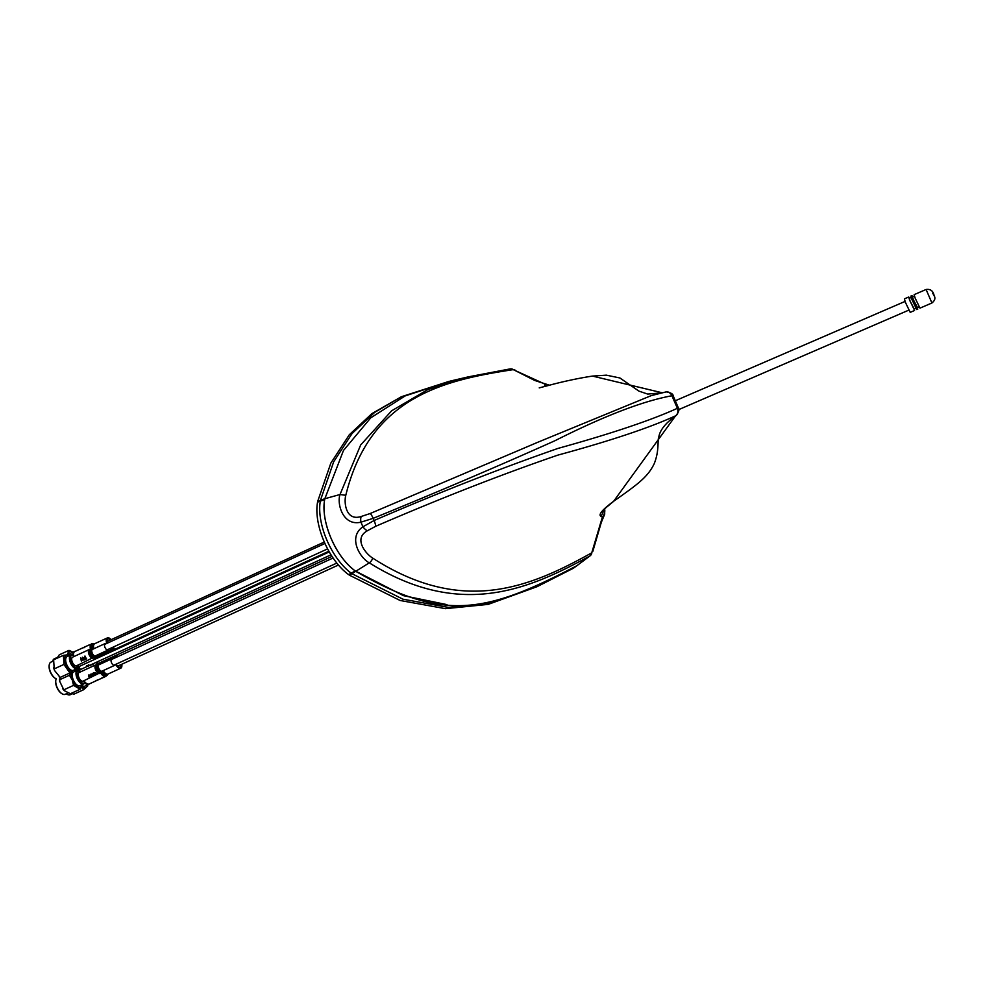 <?xml version="1.0" encoding="UTF-8"?>
<svg xmlns="http://www.w3.org/2000/svg" width="984" height="984" viewBox="0 0 984 984"><rect width="100%" height="100%" fill="white"/><g stroke="black" fill="none" stroke-linecap="round" stroke-linejoin="round"><path stroke-width="1.48" d="M367.389 530.745C353.084 538.678 365.937 553.98 372.702 558.1C463.907 617.029 532.565 585.591 591.741 552.848L602.405 517.018L600.707 516.169C598.383 514.374 602.7 509.404 613.659 501.25L675.565 415.826C649.698 427.708 610.474 440.807 557.891 455.112C501.225 474.583 440.463 498.322 375.617 526.329L367.389 530.745A6.162 1.968 -128.3 0 1 362.911 526.784L360.931 522.172C342.912 526.44 336.712 503.747 340.009 494.522L360.685 444.94L391.62 410.82L428.015 389.492L468.138 376.897L450.66 380.98L405.224 395.888L370.734 417.843L343.465 450.488L324.843 498.716A48.77 23.702 65.4 0 0 356.036 571.483C443.55 621.888 485.247 613.622 576.747 565.775L589.748 556.058C530.536 588.309 461.287 620.215 369.295 562.848C359.787 557.817 347.659 537.227 362.911 526.784L374.117 520.499C439.504 492.32 500.831 468.286 558.112 448.372C611.482 433.575 651.211 420.229 677.299 408.335L677.386 408.298A6.162 5.474 59 0 1 675.848 415.678L676.709 414.744M613.659 501.25A9.483 5.178 54.3 0 0 613.954 501.053C638.062 484.067 647.743 477.08 654.212 463.71C659.587 450.229 657.226 440.02 658.825 436.945C659.932 430.082 665.664 422.96 675.983 415.592C678.923 411.865 679.673 409.209 678.247 407.622L677.386 408.298L671.912 395.765C642.982 401.017 603.967 416.023 554.853 440.771C499.663 465.53 439.098 491.385 373.182 518.334L374.117 520.499A6.162 1.304 -112 0 1 375.617 526.329M370.144 513.537A6.162 1.304 -113.3 0 1 373.182 518.334L360.931 522.172A6.162 2.103 -99.8 0 1 361.263 516.465L370.144 513.537L538.469 441.976L651.31 395.593L665.393 392.075A6.162 5.461 -103.6 0 1 665.467 392.05L651.31 395.593M675.848 415.678L675.565 415.826A6.162 5.486 -113 0 0 677.299 408.335M546.243 386.072L544.632 385.322L545.567 384.4L513.217 369.64C444.202 380.23 370.058 396.577 345.79 495.296C343.785 502.234 345.728 521.594 361.263 516.465M513.217 369.64A6.162 5.35 -99 0 0 509.909 368.951A6.162 5.35 -99 0 0 509.577 369.012M671.912 395.765A6.162 5.461 -103.6 0 0 665.467 392.05L666.377 391.89A6.162 5.424 -96 0 0 665.922 391.964M602.872 510.266L613.954 501.053A9.483 5.178 54.3 0 0 614.237 500.831M673.24 395.949C673.167 394.018 670.879 392.665 666.377 391.89A6.162 5.424 -96 0 1 672.01 395.752L673.24 395.949L678.247 407.622M592.466 376.085L606.365 375.162L619.908 377.979L638.948 391.128L647.706 394.08L662.355 392.813L592.466 376.085C577.596 378.323 560.892 382.075 548.408 385.494L539.232 387.881M544.632 385.322A9.483 9.446 32.8 0 1 547.51 385.74M545.567 384.4A9.483 9.434 22.2 0 1 549.22 385.285M540.056 382.419A9.483 5.277 -75.2 0 1 541.052 382.518L534.755 380.464L513.353 369.627A6.162 5.018 -92 0 0 510.807 368.865L510.807 368.865A6.162 5.018 -92 0 0 510.401 368.902M600.707 516.169A9.483 9.373 -50.9 0 0 603.389 509.97M589.748 556.058L589.748 556.058A6.162 5.4 -118.4 0 0 591.741 552.848M576.821 565.738L573.869 567.866M590.142 555.788L591.851 552.774A6.162 5.105 52.5 0 1 590.142 555.788A6.162 5.105 52.5 0 1 590.105 555.825L591.175 554.423M600.449 523.316A9.483 4.822 26.4 0 0 601.322 522.319L604.693 514.214L604.668 508.593M602.405 517.018A9.483 9.348 -47.4 0 0 604.582 508.691M345.79 495.296L340.009 494.522L324.843 498.716L324.659 499.614C322.813 510.684 324.941 523.574 331.042 538.273C337.487 552.86 345.556 563.746 355.224 570.929L403.489 595.664L446.945 604.619M449.294 381.3L401.398 396.724L374.67 412.37L352.112 433.489L333.662 461.84L320.587 499.897A49.606 24.108 65.4 0 0 320.39 500.807A49.618 24.108 65.4 0 0 326.885 540.13A49.618 24.108 65.4 0 0 351.485 573.352A49.618 24.108 65.4 0 0 352.309 573.906L402.948 599.194L448.273 607.374L490.979 603.094L536.92 586.747L573.34 568.26M536.92 586.747L488.15 604.385L445.444 608.666L400.119 600.486L349.48 575.209A49.618 24.108 -114.6 0 1 348.668 574.644A49.618 24.108 -114.6 0 1 324.056 541.434A49.618 24.108 -114.6 0 1 317.574 502.098A49.606 24.108 -114.6 0 1 317.758 501.188L330.833 463.132L349.295 434.78L371.841 413.661L401.398 396.724M914.271 309.05L909.708 300.415L908.724 296.996L909.573 298.189M914.554 310.489L910.212 312.371L905.366 302.285L904.382 298.878L908.724 296.996M915.87 308.361L913.988 309.173L910.089 301.055L909.29 298.312L911.172 297.5M917.531 307.648L912.967 299.001L911.971 295.581L912.832 296.774M917.814 309.087L916.731 309.554L911.885 299.468L910.889 296.061L911.971 295.581M919.13 306.959L917.248 307.771L913.336 299.653L912.549 296.897L914.431 296.086M931.922 302.986L919.979 308.14L915.132 298.066L914.148 294.647L926.092 289.481C930.569 288.865 933.25 290.957 934.124 295.729C935.636 298.115 934.911 300.538 931.922 302.986L926.092 289.481M76.42 670.043L76.063 669.268M331.005 554.804L81.02 669.304A1.673 0.812 -114.6 0 1 79.975 668.776A1.673 0.812 -114.6 0 1 79.31 667.164A1.673 0.812 -114.6 0 1 79.63 666.266L329.283 551.913M106.198 643.696A3.555 1.734 65.4 0 0 105.116 643.573A3.555 1.734 65.4 0 0 104.698 643.979A3.555 1.734 65.4 0 0 105.288 648.05A3.555 1.734 65.4 0 0 108.08 650.043A3.555 1.734 65.4 0 0 108.511 649.637A3.555 1.734 65.4 0 0 108.695 649.145M89.298 649.514L72.582 657.177A4.748 2.3 65.4 0 0 72.016 657.706A4.748 2.3 65.4 0 0 72.816 663.13A4.748 2.3 65.4 0 0 76.531 665.799L94.587 656.918A4.428 2.152 65.4 0 1 90.959 655.541A4.428 2.152 65.4 0 1 89.839 649.883A4.428 2.152 65.4 0 1 91.094 649.305L89.298 649.514A4.748 2.3 65.4 0 0 88.72 650.055A4.748 2.3 65.4 0 0 89.519 655.479A4.748 2.3 65.4 0 0 93.246 658.148M80.737 657.939L81.365 661.236L82.595 659.661L83.886 660.079L80.737 657.939M82.275 659.403L81.377 659.821L81.106 658.234L82.275 659.403M82.41 657.177A4.772 2.312 65.4 0 0 84.095 659.993L84.464 659.821A4.772 2.312 -114.6 0 1 83 657.521L85.165 659.501L84.796 656.697A4.772 2.312 65.4 0 0 86.26 658.997L86.629 658.825A4.772 2.312 -114.6 0 1 84.956 656.008L85.067 659.059L82.41 657.177M90.959 653.069A3.899 1.894 65.4 0 0 91.487 654.286L91.364 653.302A3.764 1.833 65.4 0 0 92.816 655.627L93.234 655.381A3.616 1.759 -114.6 0 1 91.586 652.503L91.291 655.504M96.383 656.254A4.428 2.152 65.4 0 0 95.952 658.788M97.158 661.912A4.428 2.152 65.4 0 0 99.753 664.126M78.105 665.073A4.748 2.3 65.4 0 0 78.376 667.89M78.904 669.231A4.748 2.3 65.4 0 0 80.75 671.764M88.388 664.889L88.228 666.106L87.109 665.479M86.74 665.664L88.486 666.439L88.769 664.741M89.827 665.27A4.772 2.312 65.4 0 0 90.085 665.664L90.454 665.491A4.772 2.312 -114.6 0 1 90.196 665.098M91.487 664.52A4.772 2.312 65.4 0 0 91.746 664.913L92.115 664.741A4.772 2.312 -114.6 0 1 91.856 664.348M92.471 664.065A4.772 2.312 65.4 0 0 92.717 664.458L93.099 664.286A4.772 2.312 -114.6 0 1 92.84 663.893M111.094 639.686A6.162 3.001 65.4 0 0 107.391 637.903A6.162 3.001 65.4 0 0 106.727 643.45M111.044 648.075A4.981 2.423 65.4 0 0 112.041 648.038A4.981 2.423 65.4 0 0 112.717 647.3M82.791 647.866L74.858 651.494A7.355 3.567 65.4 0 0 73.677 656.672M110.466 639.969A4.981 2.423 65.4 0 0 107.896 638.973A4.981 2.423 65.4 0 0 107.268 643.204M110.073 648.518A6.162 3.001 65.4 0 0 112.533 649.108A6.162 3.001 65.4 0 0 113.689 646.857M82.742 647.915L83.406 647.558M83.185 647.706L84.907 647.078M84.489 647.115L85.793 646.488M83.812 647.398L83.16 647.681L84.083 647.718M83.566 647.497L84.538 647.066M88.548 645.233A7.38 3.579 65.4 0 0 88.277 645.332A7.38 3.579 65.4 0 0 87.933 645.541L88.302 645.369A7.38 3.579 -114.6 0 1 88.646 645.16A7.38 3.579 -114.6 0 1 88.917 645.061M115.681 664.372A6.162 3.001 65.4 0 0 120.725 668.222A6.162 3.001 65.4 0 0 121.782 664.249M83.948 680.731A7.355 3.567 65.4 0 0 89.175 683.978L102.336 677.951M116.961 657.005A6.162 3.001 65.4 0 0 115.583 657.005A6.162 3.001 65.4 0 0 114.685 658.05M116.21 664.139A4.981 2.423 65.4 0 0 120.233 667.14A4.981 2.423 65.4 0 0 121.155 664.544M95.903 680.694L98.056 679.747M101.758 678.013A7.38 3.579 65.4 0 0 102.607 677.853A7.38 3.579 65.4 0 0 102.865 677.705A7.38 3.579 -114.6 0 1 102.336 677.841L103.726 677.201A7.38 3.579 -114.6 0 1 103.517 677.213L101.758 678.013M103.234 677.533A7.38 3.579 -114.6 0 1 103.037 677.656L104.218 677.115A7.38 3.579 -114.6 0 1 104.169 677.14A7.38 3.579 -114.6 0 1 104.046 677.189L102.865 677.73M117.084 654.84A3.555 1.734 65.4 0 0 117.576 656.722M113.529 646.931A3.555 1.734 65.4 0 0 114.575 649.391M112.668 658.972A3.555 1.734 65.4 0 0 111.684 658.899A3.555 1.734 65.4 0 0 111.007 660.387A3.555 1.734 65.4 0 0 112.299 664.052A3.555 1.734 65.4 0 0 114.648 665.369A3.555 1.734 65.4 0 0 115.239 664.581M95.866 664.84L79.15 672.502A4.748 2.3 65.4 0 0 78.253 674.483A4.748 2.3 65.4 0 0 79.962 679.366A4.748 2.3 65.4 0 0 83.099 681.125L101.155 672.244A4.428 2.152 65.4 0 1 98.105 671.629A4.428 2.152 65.4 0 1 96.1 666.549A4.428 2.152 65.4 0 1 97.662 664.63L95.866 664.84A4.748 2.3 65.4 0 0 94.956 666.82A4.748 2.3 65.4 0 0 96.678 671.715A4.748 2.3 65.4 0 0 99.815 673.474M89.827 676.156A4.772 2.312 65.4 0 0 90.048 676.365L90.762 676.033A4.772 2.312 65.4 0 0 91.143 676.328L88.867 676.623L89.003 675.295L90.442 675.245L88.781 674.962L88.499 676.808L91.647 676.242A4.772 2.312 -114.6 0 1 90.909 675.664L89.827 676.156M90.466 674.237A4.772 2.312 65.4 0 0 92.484 676.156L92.853 675.983A4.772 2.312 -114.6 0 1 91.352 674.741L94.513 675.221A4.772 2.312 -114.6 0 1 92.496 673.314L92.127 673.474A4.772 2.312 65.4 0 0 93.628 675.086L90.466 674.237M94.661 674.384L96.112 674.507L96.469 673.708L94.218 673.696L94.206 672.908L95.534 672.921L93.96 672.589L93.591 673.732L96.112 673.892L94.661 674.384M67.035 694.261A8.77 4.268 -114.6 0 1 66.826 694.15A8.77 4.268 -114.6 0 1 66.26 693.794M66.322 693.769A9.25 4.489 65.4 0 0 67.256 694.384A9.25 4.489 65.4 0 0 70.171 694.765L72.533 693.683M73.837 694.2L83.566 689.747L81.426 686.611M71.697 693.13L73.677 694.163M83.566 689.747L87.674 686.02L87.785 684.741M81.389 684.975A7.528 3.653 65.4 0 0 84.919 686.131L88.683 684.397A7.528 3.653 -114.6 0 1 84.722 682.834A7.528 3.653 -114.6 0 1 83.701 683.917A7.528 3.653 -114.6 0 1 76.973 677.988A7.528 3.653 -114.6 0 1 77.232 670.325A7.528 3.653 -114.6 0 1 77.109 670.055M89.323 683.905A7.528 3.653 -114.6 0 1 88.683 684.397M77.982 669.649A6.814 3.309 65.4 0 0 78.585 670.781A6.814 3.309 65.4 0 0 79.63 672.281M76.826 665.664A6.814 3.309 65.4 0 0 77.428 668.321M71.082 672.65L69.913 672.958L63.923 664.434L63.456 655.307L68.954 654.717M76.481 668.751A7.528 3.653 -114.6 0 1 70.393 662.638A7.528 3.653 -114.6 0 1 70.86 654.901L67.084 656.623A7.528 3.653 65.4 0 0 66.654 664.446A7.528 3.653 65.4 0 0 72.791 670.473A7.528 3.653 65.4 0 0 73.357 670.313L75.559 669.317M70.86 654.901A7.528 3.653 -114.6 0 1 71.426 654.741A7.528 3.653 -114.6 0 1 72.791 654.987A7.528 3.653 -114.6 0 1 74.218 651.592A7.528 3.653 -114.6 0 1 75.018 651.433M78.228 667.336A7.528 3.653 -114.6 0 1 77.674 668.21M73.492 655.369A6.814 3.309 65.4 0 0 72.238 655.147A6.814 3.309 65.4 0 0 71.131 661.851A6.814 3.309 65.4 0 0 76.887 667.829A6.814 3.309 65.4 0 0 78.154 667.004M53.726 659.76L63.456 655.307M53.64 659.92L54.206 668.886L63.923 664.434M54.206 668.886L54.55 670.498L60.184 677.41L69.913 672.958M60.184 677.41L59.163 676.808M53.271 661.064L50.922 662.146A9.25 4.489 65.4 0 0 49.298 664.594A9.25 4.489 65.4 0 0 55.694 678.579A9.25 4.489 65.4 0 0 56.211 678.837A9.25 4.489 65.4 0 0 55.867 679.919A9.25 4.489 65.4 0 0 56.937 687.004A9.25 4.489 65.4 0 0 62.275 693.904A9.25 4.489 65.4 0 0 65.19 694.286L67.933 693.031M55.485 678.456A8.77 4.268 -114.6 0 1 55.276 678.345A8.77 4.268 -114.6 0 1 49.2 665.073A8.77 4.268 -114.6 0 1 49.249 664.852M57.392 657.41L54.28 658.837A9.25 4.489 65.4 0 0 52.656 661.297A9.25 4.489 65.4 0 0 52.644 661.346L52.656 661.297M67.392 654.606L69.015 650.35L59.286 654.803L56.949 658.284M69.015 650.35L73.111 652.244M74.218 651.592L70.454 653.327A7.528 3.653 65.4 0 0 69.064 655.713M62.053 693.781A8.77 4.268 -114.6 0 1 61.844 693.671A8.77 4.268 -114.6 0 1 56.777 687.127A8.77 4.268 -114.6 0 1 55.768 680.399A8.77 4.268 -114.6 0 1 55.817 680.165M59.975 677.398L59.704 681.346L63.825 689.833L73.542 685.381L72.263 679.969L69.421 675.258L71.475 671.666M75.436 670.338L76.198 670.781M77.232 670.313L73.652 671.949A7.528 3.653 65.4 0 0 73.21 679.723A7.528 3.653 65.4 0 0 79.925 685.639L83.701 683.917M78.179 670.055A7.528 3.653 -114.6 0 1 79.569 670.411M79.679 670.559A6.814 3.309 65.4 0 0 77.884 677.644A6.814 3.309 65.4 0 0 84.907 682.01M81.697 686.881L80.122 689.267L73.542 685.381M59.692 679.723L69.421 675.258M80.122 689.267L70.405 693.732L64.132 690.584L62.619 688.591M372.702 558.1A6.162 4.17 122.9 0 1 369.295 562.848L349.48 575.209M348.668 574.644L355.224 570.929M317.574 502.098L324.659 499.614M317.758 501.188L324.843 498.716M934.037 295.532L932.672 293.171L934.037 295.532M94.587 656.918L95.399 655.861A3.555 1.734 65.4 0 1 92.607 653.856A3.555 1.734 65.4 0 1 92.004 649.784A3.555 1.734 65.4 0 1 92.434 649.391L91.992 649.465A3.874 1.882 65.4 0 0 90.897 649.969A3.874 1.882 65.4 0 0 91.869 654.926A3.874 1.882 65.4 0 0 95.042 656.144A3.874 1.882 65.4 0 0 95.054 656.131M94.808 656.549A7.355 3.567 65.4 0 0 95.067 656.722A4.748 2.3 65.4 0 0 94.858 659.292M96.063 662.416A4.748 2.3 65.4 0 0 98.511 664.754A7.355 3.567 65.4 0 0 98.498 664.778M96.752 655.233A6.482 3.149 65.4 0 0 99.79 654.95M97.933 654.692A6.162 3.001 65.4 0 0 99.839 654.926L112.533 649.108M107.391 637.903L94.71 643.708A6.162 3.001 65.4 0 0 93.874 648.727M94.267 643.708A7.036 3.419 65.4 0 0 93.8 643.585L94.636 643.733A6.482 3.149 65.4 0 0 92.791 649.219M88.4 645.295L93.8 643.585A7.036 3.419 65.4 0 0 91.697 649.415M91.573 643.844A7.355 3.567 65.4 0 0 90.442 649.255M95.952 657.189A7.355 3.567 65.4 0 0 97.182 657.361M95.608 655.75A7.036 3.419 65.4 0 0 99.347 655.701L97.699 657.214M103.209 670.608A6.162 3.001 65.4 0 0 108.031 674.04L120.725 668.222M102.459 662.822A7.036 3.419 65.4 0 0 101.992 662.687L102.816 662.847A6.482 3.149 65.4 0 0 100.995 663.794M115.583 657.005L102.902 662.822A6.162 3.001 65.4 0 0 102.459 663.13M102.127 671.1A6.482 3.149 65.4 0 0 107.982 674.065L108.031 674.04M101.34 671.937A7.036 3.419 65.4 0 0 107.539 674.803A7.036 3.419 65.4 0 0 107.748 674.372M100.577 672.958A7.355 3.567 65.4 0 0 105.891 676.328L107.969 674.077M98.523 663.524L99.765 662.958A7.355 3.567 65.4 0 0 98.88 663.782M99.765 662.958L101.992 662.687A7.036 3.419 65.4 0 0 99.667 664.409M103.283 661.162A3.874 1.882 65.4 0 0 103.603 662.503M104.39 660.658A3.555 1.734 65.4 0 0 104.685 661.998M102.238 661.642A4.428 2.152 65.4 0 0 102.533 662.798M100.257 654.741A3.874 1.882 65.4 0 0 100.786 655.713M101.34 654.237A3.555 1.734 65.4 0 0 101.881 655.209M99.433 655.553A4.428 2.152 65.4 0 0 99.778 656.168M101.155 672.244L101.623 671.457A3.874 1.882 65.4 0 1 98.954 670.916A3.874 1.882 65.4 0 1 97.182 666.476A3.874 1.882 65.4 0 1 98.56 664.79L99.003 664.717A3.555 1.734 65.4 0 0 98.326 666.193A3.555 1.734 65.4 0 0 99.605 669.858A3.555 1.734 65.4 0 0 101.967 671.174L114.648 665.369M80.43 685.405A9.25 4.489 65.4 0 0 87.281 685.036M69.126 655.344A9.25 4.489 65.4 0 0 67.072 654.864A9.25 4.489 65.4 0 0 65.571 663.979A9.25 4.489 65.4 0 0 73.37 672.072A9.25 4.489 65.4 0 0 73.443 672.06M74.661 671.482A9.25 4.489 65.4 0 0 75.608 669.784M72.828 652.232A9.25 4.489 65.4 0 0 67.982 656.217M76.026 670.867A9.25 4.489 65.4 0 0 73.628 670.202M72.767 670.473A9.25 4.489 65.4 0 0 72.386 679.932A9.25 4.489 65.4 0 0 77.662 686.795A9.25 4.489 65.4 0 0 82.053 685.516M514.915 369.984L509.909 368.951L468.138 376.897M549.527 385.211L541.052 382.518M590.068 555.849L577.03 565.603M592.811 551.397L601.322 522.319M577.005 565.615L573.623 568.076M905.046 301.424L675.295 400.759M908.81 310.132L678.751 409.602M79.36 667.435L75.682 669.12M79.962 668.751L76.285 670.436M324.314 542.024L106.961 641.58M107.01 649.92L327.611 548.875M104.513 644.471L324.966 543.488M332.026 556.39L98.388 663.413M328.89 551.224L95.891 657.952M117.65 666.143L338.422 565.025M336.823 563.082L113.664 665.295M333.096 558.002L111.106 659.686M95.399 655.861L108.08 650.043M91.992 649.465L91.094 649.305M92.434 649.391L105.116 643.573M85.042 646.832L88.019 645.467M99.778 654.963L99.347 655.701M102.717 677.779L105.891 676.328M102.607 677.853L104.169 677.14M98.56 664.79L97.662 664.63M99.003 664.717L111.684 658.899M54.55 670.498L53.554 667.792M59.704 681.346L59.471 679.268"/></g></svg>
